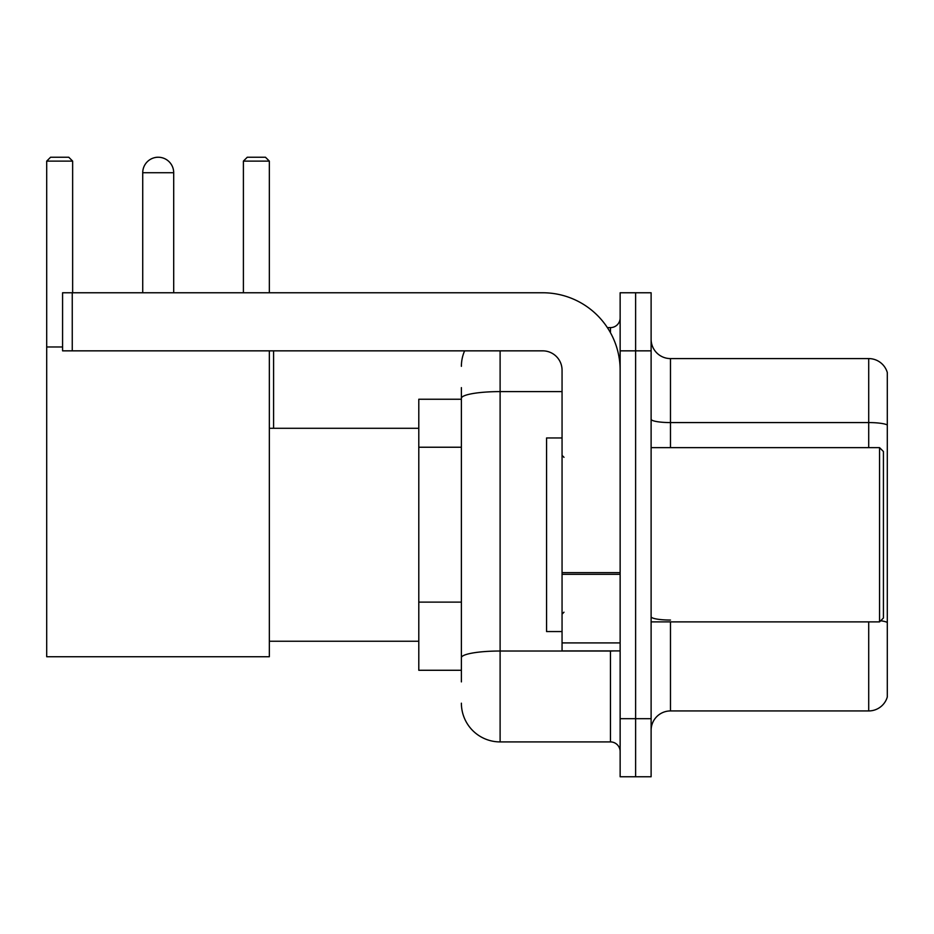 <?xml version="1.0" encoding="UTF-8"?>
<svg xmlns="http://www.w3.org/2000/svg" width="934" height="934" viewBox="0 0 934 934"><rect width="100%" height="100%" fill="white"/><g stroke="black" fill="none" stroke-linecap="round" stroke-linejoin="round"><path stroke-width="1.4" d="M461.384 681.89L461.384 398.328L461.384 399.238L418.794 399.238L418.794 670.273L461.384 670.273M620.141 718.678L620.141 776.761L635.622 776.761L635.622 718.678L635.622 776.761L651.115 776.761L651.115 718.678L635.622 718.678L635.622 350.845L635.622 718.678L620.141 718.678L620.141 350.845L635.622 350.845L635.622 292.762L635.622 350.845L651.115 350.845L651.115 718.678M651.115 350.845L651.115 292.762L620.141 292.762L620.141 350.845M500.11 350.845L500.11 741.911L610.451 741.911L610.451 650.916M607.369 327.612L610.451 327.612A9.679 9.679 0 0 0 620.141 317.934M461.384 664.471L461.384 657.746A38.714 6.725 180 0 1 500.11 651.021L610.451 651.021A9.679 1.681 0 0 0 613.813 650.916M562.058 391.603L500.11 391.603A38.714 6.725 180 0 0 461.384 398.328L461.384 387.622M620.141 751.59A9.679 9.679 0 0 0 610.451 741.911M461.384 366.326A38.714 38.714 0 0 1 464.618 350.845M500.11 741.911A38.714 38.714 0 0 1 461.384 703.185M651.115 730.295A19.357 19.357 0 0 1 670.472 710.937L868.713 710.937L868.713 621.881M887.3 372.526A19.357 19.357 0 0 0 868.713 358.586A19.357 19.357 0 0 1 887.3 372.526L887.3 696.997A19.357 19.357 0 0 1 868.713 710.937M887.3 424.993A19.357 3.362 180 0 0 868.713 422.577L868.713 358.586L670.472 358.586A19.357 19.357 0 0 1 651.115 339.229A19.357 19.357 0 0 0 670.472 358.586L670.472 447.643M887.3 425.262L887.3 622.464A19.357 3.362 180 0 0 880.669 620.76M142.727 172.732A15.493 15.493 0 0 1 158.208 157.239A15.493 15.493 0 0 1 173.701 172.732L142.727 172.732L142.727 292.762M173.701 292.762L173.701 172.732M269.342 350.845L269.342 656.73L46.7 656.73L46.7 161.115L50.576 157.239L68.766 157.239L72.642 161.115L46.7 161.115M72.642 292.762L72.642 161.115M46.7 346.969L62.578 346.969M269.342 161.115L243.4 161.115L247.265 157.239L265.466 157.239L269.342 161.115L269.342 292.762M243.4 161.115L243.4 292.762M154.355 157.729A12.586 12.586 0 0 1 157.823 157.239A12.586 12.586 0 0 1 158.009 157.251M620.141 650.916L562.058 650.916L562.058 572.635L620.141 572.635M620.141 370.203A77.44 77.44 0 0 0 542.701 292.762L72.257 292.762L72.257 350.845L542.701 350.845A19.357 19.357 0 0 1 562.058 370.203L562.058 572.635M72.257 350.845L62.578 350.845L62.578 292.762L72.257 292.762M879.559 447.643L883.424 451.507L883.424 618.004L879.559 621.881L879.559 447.643L651.115 447.643M562.058 437.964L546.565 437.964L546.565 631.559L562.058 631.559M461.384 447.234L418.794 447.234M461.384 602.115L418.794 602.115M610.451 332.714L610.451 327.612M670.472 621.881L670.472 710.937M868.713 447.643L868.713 422.577L670.472 422.577A19.357 3.362 0 0 1 651.115 419.214M670.472 620.048A19.357 3.362 -0 0 1 651.115 616.685M620.141 574.317L562.058 574.317M562.058 642.919L620.141 642.919M269.342 641.238L418.794 641.238M269.342 428.286L418.794 428.286M273.592 428.286L273.592 350.845M651.115 621.881L879.559 621.881M563.996 457.321L562.058 455.383M563.996 612.202L562.058 614.128"/></g></svg>

